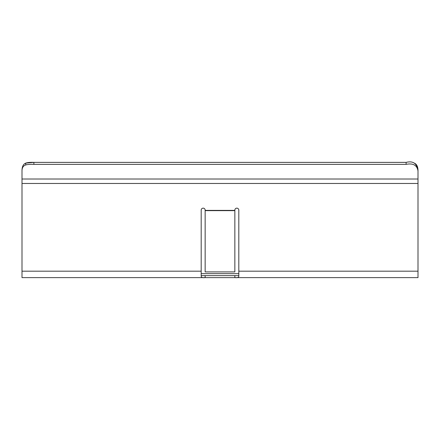 <?xml version="1.0" encoding="UTF-8"?>
<svg xmlns="http://www.w3.org/2000/svg" width="440" height="440" viewBox="0 0 440 440"><rect width="100%" height="100%" fill="white"/><g stroke="black" fill="none" stroke-linecap="round" stroke-linejoin="round"><path stroke-width="0.66" d="M201.19 275.638L238.81 275.638M201.19 273.224L201.201 273.658L238.799 273.658M238.81 210.128A1.98 1.98 0 0 0 236.83 208.148A1.98 1.98 0 0 0 234.85 210.128A1.98 1.98 0 0 1 236.83 208.148A1.98 1.98 0 0 1 238.81 210.128L238.81 276.254C238.689 277.453 237.369 277.904 234.85 277.618L234.955 277.618M203.17 208.148A1.98 1.98 0 0 1 205.15 210.128A1.98 1.98 0 0 0 203.17 208.148A1.98 1.98 0 0 0 201.19 210.128A1.98 1.98 0 0 1 203.17 208.148M418 170.693L418 170.902C417.027 165.181 413.067 163.004 406.12 164.362L33.88 164.362L33.88 162.382L25.724 163.114C27.78 162.448 30.503 162.201 33.88 162.382L406.12 162.382C413.067 160.655 417.027 163.422 418 170.693C417.984 166.656 416.741 164.131 414.277 163.114L414.216 163.086M201.19 210.128L201.19 276.254C201.311 277.453 202.631 277.904 205.15 277.618L22 277.618L22 170.693C22.017 166.656 23.26 164.131 25.724 163.114L25.724 164.94C23.26 165.743 22.017 167.728 22 170.902M234.85 210.128L234.85 271.915L205.15 271.915L205.15 210.128M418 170.902L418 277.618L235.488 277.618M235.488 275.638L234.85 275.638L234.85 277.618L205.15 277.618L205.15 275.638L204.496 275.638M418 179.014L22 179.014M33.88 164.362C30.619 164.219 27.902 164.412 25.735 164.934M205.15 210.397L234.85 210.397M201.19 271.183L22 271.183M22 183.469L418 183.469M418 271.183L238.81 271.183M205.15 210.645L234.85 210.645M406.12 162.382L406.12 164.362"/></g></svg>
